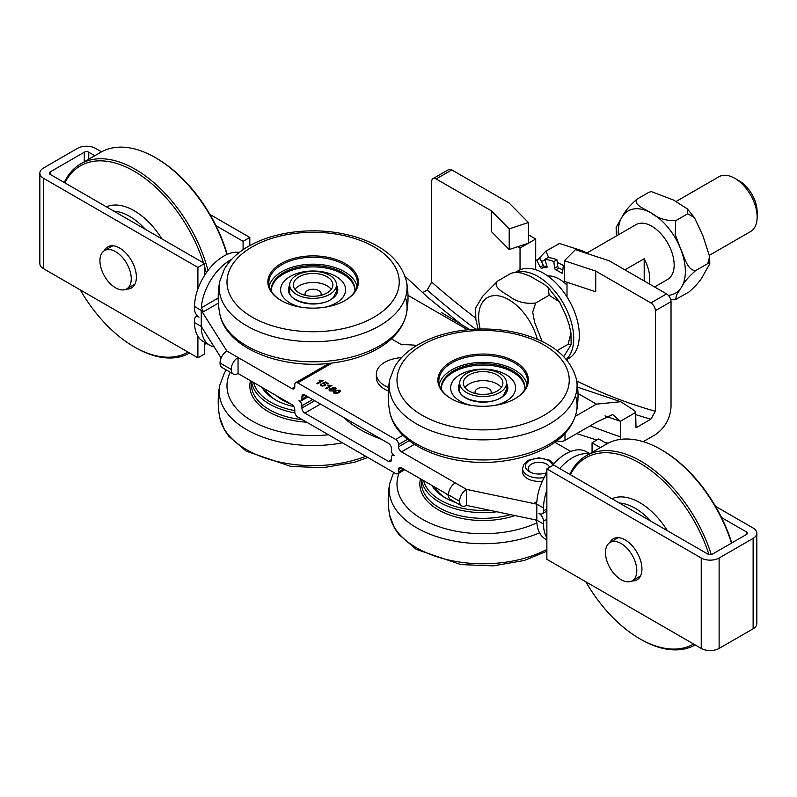 <?xml version="1.0" encoding="UTF-8"?>
<svg xmlns="http://www.w3.org/2000/svg" width="797" height="797" viewBox="0 0 797 797"><rect width="100%" height="100%" fill="white"/><g stroke="black" fill="none" stroke-linecap="round" stroke-linejoin="round"><path stroke-width="1.2" d="M524.954 388.557A41.852 24.159 -0 0 0 483.121 365.046A41.852 24.159 -0 0 0 441.289 388.557M506.842 388.946A23.731 13.698 -0 0 0 506.533 386.983M459.71 386.983A23.731 13.698 -0 0 0 459.401 388.946M354.944 290.407A41.852 24.159 0 0 0 313.111 266.895A41.852 24.159 0 0 0 271.279 290.407M336.832 290.785A23.731 13.698 0 0 0 336.523 288.823M289.7 288.823A23.731 13.698 0 0 0 289.391 290.785M227.175 254.392A107.565 62.096 -120 0 0 221.994 239.21A107.565 62.096 -120 0 0 156.521 158.284L155.405 157.647A109.139 63.013 -120 0 0 100.83 152.237L80.696 163.863A109.139 63.013 -120 0 0 64.248 182.503M226.906 254.502A109.139 63.013 -120 0 0 221.835 239.758A109.139 63.013 -120 0 0 155.405 157.647M207.987 270.492A109.139 63.013 -120 0 0 201.701 251.384A109.139 63.013 -120 0 0 80.696 163.863M80.278 289.919A107.565 62.096 -120 0 0 134.155 346.844L135.271 347.492A109.139 63.013 -120 0 0 189.606 353.031M203.464 262.88A107.565 62.096 -120 0 0 199.629 252.131A107.565 62.096 -120 0 0 129.991 168.934A107.565 62.096 -120 0 0 64.846 182.852M134.155 346.844A107.565 62.096 -120 0 0 188.032 352.125M206.284 272.823A107.565 62.096 -120 0 0 204.62 266.656M161.891 238.871A59.157 34.161 -120 0 0 106.419 206.851M145.532 229.436A55.362 31.96 -120 0 0 113.822 211.125M111.959 245.765A28.473 16.438 -120 0 0 111.899 246.303M134.045 284.659A28.473 16.438 -120 0 0 134.544 284.878M319.169 297.909A23.412 13.519 180 0 1 289.7 284.858A23.412 13.519 180 0 1 313.111 271.339A23.412 13.519 180 0 1 336.523 284.858A23.412 13.519 180 0 1 319.169 297.909M318.232 295.876A19.776 11.417 180 0 1 293.336 284.858A19.776 11.417 180 0 1 313.111 273.441A19.776 11.417 180 0 1 332.887 284.858A19.776 11.417 180 0 1 318.232 295.876M331.263 289.371A19.776 11.417 0 0 0 313.111 282.477A19.776 11.417 0 0 0 294.96 289.371M320.753 295.378A8.07 4.662 0 0 0 313.111 289.241A8.07 4.662 0 0 0 305.47 295.378M301.226 307.224A32.498 18.759 180 0 1 280.614 289.759A32.498 18.759 180 0 1 313.111 271A32.498 18.759 180 0 1 345.609 289.759A32.498 18.759 180 0 1 340.628 299.742A32.498 18.759 180 0 1 324.997 307.224M231.638 259.344A41.125 23.741 120 0 0 201.352 307.791L203.504 311.717L201.262 310.432L201.262 326.441L221.128 357.963M291.881 388.577A4.115 2.371 -120 0 0 293.934 388.777A4.115 2.371 -120 0 0 294.79 386.894L291.881 388.577L238.054 357.494L238.054 373.514A9.654 5.569 -60 0 1 233.222 373.992A9.654 5.569 -60 0 1 231.23 369.439L220.042 362.984A9.654 5.569 -60 0 1 226.866 351.039L201.262 310.432L194.548 306.556A41.125 23.741 -60 0 1 197.905 288.952A41.125 23.741 -60 0 1 204.62 275.334A41.125 23.741 -60 0 1 239.299 252.43M416.841 345.45A56.946 32.876 0 0 0 401.658 344.762L391.387 338.835M554.891 442.265L570.772 451.441M393.29 454.918L392.254 455.515A4.115 2.371 60 0 0 391.407 457.398L391.407 459.72L388.498 461.403L304.833 413.105A4.115 2.371 -120 0 1 301.924 408.064L301.924 405.743L312.663 399.546M398.55 469.533L401.459 467.849A4.115 2.371 -120 0 0 399.397 467.65A4.115 2.371 -120 0 0 398.55 469.533L398.55 471.854A4.115 2.371 60 0 1 397.693 473.737A4.115 2.371 60 0 1 395.641 473.538L297.689 416.99A4.115 2.371 60 0 1 294.79 411.949L294.79 409.628A4.115 2.371 -120 0 0 291.881 404.587L238.054 373.514M197.457 315.911L195.863 316.827A6.326 3.656 60 0 0 194.548 319.727L194.548 322.566L201.262 326.441M195.863 316.827A6.326 3.656 60 0 1 199.021 317.146A6.326 3.656 60 0 1 194.548 309.395L194.548 306.556M201.96 327.557L201.352 328.972A41.125 23.741 120 0 0 209.78 345.27A41.125 23.741 120 0 0 214.154 346.894M209.78 345.27L203.066 341.395A41.125 23.741 -60 0 1 197.905 336.284A41.125 23.741 -60 0 1 194.548 322.566M459.64 501.313A9.654 5.569 120 0 0 461.642 505.866L450.454 499.41A9.654 5.569 -60 0 1 448.462 494.857L459.64 501.313A9.654 5.569 -60 0 1 466.464 489.368L401.459 451.839A4.115 2.371 -120 0 1 398.55 446.798L398.55 444.477L407.506 439.306M392.254 455.515A4.115 2.371 60 0 1 394.316 455.725A4.115 2.371 60 0 1 391.407 450.684L391.407 448.362A4.115 2.371 -120 0 0 388.498 443.321L304.833 395.023A4.115 2.371 -120 0 0 302.78 394.814A4.115 2.371 -120 0 0 301.924 396.697L304.833 395.023M306.845 396.179L301.924 399.028A4.115 2.371 60 0 1 301.077 400.911A4.115 2.371 60 0 1 299.014 400.702A4.115 2.371 60 0 1 301.924 405.743M301.924 399.028L301.924 396.697M461.642 505.866A9.654 5.569 120 0 0 466.464 505.388L536.809 520.172L543.524 524.037A41.125 23.741 120 0 0 546.872 537.766L546.872 490.434A41.125 23.741 120 0 0 543.524 508.028L536.809 504.152L536.809 520.172M401.459 467.849L448.462 494.987M546.872 539.888L545.327 538.991A41.125 23.741 -60 0 1 536.899 522.702L535.753 519.943M546.872 508.934L543.524 510.867A6.326 3.656 60 0 1 542.209 513.766A6.326 3.656 60 0 1 539.041 513.447A6.326 3.656 60 0 1 543.524 521.198L543.524 524.037M220.042 362.984A9.654 5.569 120 0 0 222.044 367.527L233.222 373.992M226.866 351.039L238.054 357.494A9.654 5.569 120 0 0 231.23 369.439M294.79 386.894L294.79 384.572A4.115 2.371 60 0 1 295.637 382.69A4.115 2.371 60 0 1 297.689 382.889L395.641 439.436A4.115 2.371 60 0 1 398.55 444.477M388.498 461.403A4.115 2.371 -120 0 0 390.55 461.602A4.115 2.371 -120 0 0 391.407 459.72M455.286 482.912A9.654 5.569 120 0 0 448.462 494.857M534.568 502.857L536.162 503.017L536.899 501.522L534.568 502.857L536.809 504.152L466.464 489.368L466.464 505.388M543.524 510.867L543.524 508.028M536.899 501.522A41.125 23.741 -60 0 1 546.872 472.93M551.913 465.986A41.125 23.741 -60 0 1 586.453 451.75L589.81 453.682M589.142 454.071A41.125 23.741 120 0 0 559.723 468.566M389.733 391.526A28.473 16.438 180 0 1 384.692 389.205A28.473 16.438 180 0 1 376.353 377.589L376.353 373.972A28.473 16.438 0 0 0 389.245 387.731M333.445 392.503L335.178 390.729L339.861 390.132L340.558 391.038L338.825 392.831L334.152 393.419L333.455 392.363L335.577 390.759L339.094 390.082L340.548 391.168M333.973 390.59L333.734 389.564L333.355 391.008L329.819 390.919L328.972 389.843L329.689 388.866L332.17 388.667L332.469 387.521L335.507 387.621L336.264 388.577L335.676 389.394L333.734 389.564L334.003 390.161M332.17 388.926L332.469 387.521L332.17 388.926L330.247 388.876L328.982 389.972M331.931 385.549L326.322 388.797L325.634 388.398L330.008 385.868L327.806 385.559L328.474 385.17L331.931 385.549M321.091 385.887L320.274 384.831L320.862 383.945L321.639 384.333L321.659 385.559L324.21 385.449L324.289 384.034L322.157 383.337L325.575 381.992L328.354 383.596L327.697 383.975L325.465 382.69L323.662 383.377L325.804 384.792L324.997 385.838L321.091 385.887M321.639 384.333L321.659 385.818L321.639 384.582L322.297 386.047L324.21 385.708L324.777 384.802L324.528 385.489M324.21 385.708L324.289 384.034M323.243 380.538L317.634 383.775L316.947 383.377L321.321 380.856L319.119 380.538L319.786 380.159L323.243 380.538M339.283 390.709L337.171 393.17L334.71 393.359L334.361 392.692M339.642 391.118L338.127 390.251L335.886 391.138L334.71 393.1L338.117 392.423L339.283 390.45M334.341 392.821L334.71 393.359M336.254 388.707L335.507 387.88L332.469 387.78M334.959 387.95L334.979 389.245L334.959 388.209L334.979 389.245L333.216 389.225L333.206 388.179L333.216 389.225L334.979 388.986L334.959 387.95L333.206 387.92L333.216 388.966L333.206 387.92M333.106 390.371L332.628 389.534L332.638 390.859L330.386 390.859L330.396 389.534L330.386 390.859L332.638 390.6L332.628 389.275L330.396 389.285L330.386 390.6L330.396 389.285M332.638 390.859L332.628 389.275M331.711 385.678L328.125 385.628M330.008 385.868L325.853 388.528M321.45 384.493L320.284 384.961M325.535 385.678L325.664 384.572L323.662 383.377M328.135 383.726L325.575 382.251L322.387 383.506M323.024 380.667L319.438 380.617M321.321 380.856L317.166 383.506M542.378 481.169A16.448 9.494 180 0 1 522.593 471.864L522.593 468.506L523.938 464.183L528.521 460.198L538.961 457.807L549.631 460.238L553.855 463.744M546.872 472.601A13.599 7.85 180 0 1 529.427 471.734A13.599 7.85 180 0 1 533.083 459.122A13.599 7.85 180 0 1 552.55 465.229M530.553 472.312A10.76 6.207 180 0 1 534.598 462.858A10.76 6.207 180 0 1 549.601 467.321M94.803 155.714L88.746 152.217A3.168 1.823 0 0 0 84.273 152.217L50.271 171.853A3.168 1.823 0 0 0 49.344 173.138A3.168 1.823 0 0 0 50.271 174.433L204.62 263.548L197.905 267.423L43.556 178.309A12.652 7.303 180 0 1 39.85 173.138A12.652 7.303 180 0 1 43.556 167.978L77.558 148.342A12.652 7.303 180 0 1 95.451 148.342L101.528 151.848M209.95 214.443L249.81 237.456L243.095 241.332L215.987 225.681M249.81 245.586L249.81 237.456M39.85 173.138L39.85 263.548A12.652 7.303 0 0 0 43.556 268.709L197.905 357.823L204.62 353.948L204.62 342.292M197.905 357.823L197.905 336.284M197.905 288.952L197.905 267.423M104.277 250.706A23.731 13.698 60 0 1 107.754 246.871A23.731 13.698 60 0 1 131.475 260.569A23.731 13.698 60 0 1 131.475 287.966A23.731 13.698 60 0 1 126.414 289.052M204.62 275.334L204.62 263.548M133.139 285.187A23.731 13.698 -120 0 0 134.344 285.196M111.59 245.775A23.731 13.698 -120 0 0 110.992 246.831M243.095 249.68L243.095 241.332M106.419 279.109A22.147 12.782 60 0 1 104.517 250.567A22.147 12.782 60 0 1 126.663 263.349A22.147 12.782 60 0 1 126.663 288.922A22.147 12.782 60 0 1 106.419 279.109M600.36 447.595L592.061 442.803L598.776 438.928L607.075 443.73M715.507 506.324L753.125 528.042A12.652 7.303 180 0 1 756.831 533.213A12.652 7.303 180 0 1 753.125 538.373L719.123 558.01A12.652 7.303 180 0 1 701.23 558.01L546.872 468.895L553.586 465.02L707.935 554.134A3.168 1.823 0 0 0 712.408 554.134L746.41 534.498A3.168 1.823 0 0 0 747.337 533.213A3.168 1.823 0 0 0 746.41 531.918L721.544 517.562M546.872 537.766L546.872 559.305L701.23 648.409A12.652 7.303 0 0 0 719.123 648.409L753.125 628.783A12.652 7.303 0 0 0 756.831 623.613L756.831 533.213M546.872 468.895L546.872 490.434M609.835 542.588A23.731 13.698 60 0 1 613.301 538.752A23.731 13.698 60 0 1 625.167 539.928A23.731 13.698 60 0 1 640.668 560.839A23.731 13.698 60 0 1 637.032 579.847A23.731 13.698 60 0 1 631.971 580.933M617.147 537.656A23.731 13.698 -120 0 0 616.549 538.702M638.696 577.058A23.731 13.698 -120 0 0 639.901 577.068M592.061 442.803L592.061 452.387M621.142 579.708A22.147 12.782 60 0 1 606.676 560.191A22.147 12.782 60 0 1 610.074 542.448A22.147 12.782 60 0 1 632.21 555.23A22.147 12.782 60 0 1 632.21 580.804A22.147 12.782 60 0 1 621.142 579.708M381.434 439.247A117.049 67.576 180 0 1 343.208 417.18M557.123 440.861A6.326 3.656 -0 0 0 564.983 440.352L564.983 433.409M575.295 416.323L596.425 404.129L620.743 401.718L634.641 410.674L635.657 412.447L620.355 421.274L612.654 414.54L596.425 422.211L564.983 440.352M635.657 412.447L636.016 427.76L650.89 419.172L655.363 411.252L655.363 310.681L671.024 301.645A6.326 3.656 -120 0 0 666.551 293.894L650.89 302.94A6.326 3.656 60 0 1 655.363 310.681M405.155 276.439L428.387 297.879L461.891 324.917M478.07 329.071L475.789 319.079M475.829 319.388L475.62 308.001L482.643 296.275L497.657 281.052C491.978 286.741 503.236 292.3 509.343 296.265C516.625 301.914 525.412 304.165 535.694 303.009L532.685 312.065L534.608 322.297L542.139 341.514M563.748 356.608L571.11 344.623L568.122 344.264L570.951 332.977L569.207 324.957L565.96 315.522L559.504 301.884L549.113 295.259L548.177 287.587L544.271 284.38L529.925 276.101L521.447 272.992L515.181 272.285L511.086 273.301L515.171 272.285M516.625 272.275A50.619 29.22 60 0 1 559.902 297.849A50.619 29.22 60 0 1 571.051 352.583A50.619 29.22 60 0 1 566.288 359.377M515.529 272.275L518.209 270.721A50.619 29.22 60 0 1 520.033 269.814A50.619 29.22 60 0 1 567.006 296.932A50.619 29.22 60 0 1 576.639 349.355A50.619 29.22 60 0 1 568.829 358.391L566.567 359.706M547.758 275.971A32.428 18.72 60 0 1 567.006 285.157M564.415 266.029L563.17 266.756A50.619 29.22 60 0 1 564.415 267.662M563.17 266.756L562.572 272.574A1.514 0.877 -120 0 1 562.264 273.132A1.514 0.877 -120 0 1 561.417 273.012A41.524 23.97 -120 0 0 555.818 269.894L558.946 268.091A41.524 23.97 60 0 1 562.821 270.113M554.632 268.171L553.825 261.565A50.619 29.22 60 0 0 544.849 259.374L547.977 257.57A50.619 29.22 60 0 1 556.954 259.762L557.761 266.357L554.632 268.171A1.514 0.877 -120 0 0 555.818 269.894M544.849 259.374L547.001 266.308A1.514 0.877 -120 0 1 546.772 267.553A1.514 0.877 -120 0 1 546.483 267.623A41.524 23.97 -120 0 0 541.681 268.19L544.809 266.387A41.524 23.97 60 0 1 546.891 265.959M535.694 260.629L536.999 259.872A50.619 29.22 60 0 1 539.977 258.517L543.335 265.311L540.207 267.115A1.514 0.877 -120 0 0 541.681 268.19M540.207 267.115L536.849 260.33L539.977 258.517M528.431 234.816L535.694 239.01L535.694 260.778A50.619 29.22 60 0 1 536.849 260.33M535.694 260.778L535.694 269.715M543.335 265.311A1.514 0.877 -120 0 0 544.809 266.387M557.761 266.357A1.514 0.877 -120 0 0 558.946 268.091M553.825 261.565L556.954 259.762M557.272 262.362L564.415 265.929M538.134 259.274L545.915 251.095L548.665 257.63M545.915 251.095L559.265 243.653M588.893 254.104L582.418 250.836L559.733 243.553L557.9 244.181M654.566 286.98L667.607 279.448A31.631 18.261 -120 0 0 667.607 242.916A31.631 18.261 -120 0 0 635.966 224.654L586.811 253.038M624.918 269.854L644.185 258.726A31.631 18.261 60 0 1 649.326 283.951M668.294 295.308A47.451 27.397 -120 0 0 681.166 287.737L676.553 294.91L675.647 299.463L688.977 292.001C696.249 285.615 701.101 279.896 703.532 274.826L709.808 263.807L707.706 263.638L709.649 256.694L702.894 235.713L694.396 217.531L687.691 213.775L675.707 220.699L675.218 234.537L680.518 248.624C684.354 256.385 687.163 270.721 695.721 270.562C688.449 276.938 683.597 282.666 681.166 287.737A47.451 27.397 -120 0 0 680.518 248.624A47.451 27.397 -120 0 0 651.149 212.938C657.764 218.288 665.943 220.869 675.707 220.699M675.647 299.463L670.646 299.343M616.3 234.497L616.141 227.384L622.417 216.366C624.848 211.295 629.7 205.566 636.962 199.19C632.977 204.909 645.44 209.113 651.149 212.938A47.451 27.397 -120 0 0 622.417 216.366A47.451 27.397 -120 0 0 618.283 234.866M616.47 235.912L616.3 234.487M687.691 213.775L687.323 208.894L673.515 200.027L651.328 191.599L648.957 192.266L636.962 199.19M648.957 192.266L651.328 191.599M707.706 263.638L695.721 270.562M676.125 201.472L718.964 176.735A31.631 18.261 60 0 1 734.784 178.309A31.631 18.261 60 0 1 757.15 217.053A31.631 18.261 60 0 1 750.595 231.538L709.479 255.269M644.185 280.982L644.185 258.726M535.694 303.009L549.113 295.259M497.657 281.052L511.086 273.301M557.043 350.67L568.122 344.264M757.15 217.053L757.15 211.882A25.305 14.615 -120 0 0 739.257 180.889L734.784 178.309M475.679 318.053A626.382 361.649 60 0 1 431.675 282.098L427.192 290.018L422.619 292.668M431.675 282.098L431.675 181.537A6.326 3.656 60 0 1 432.98 178.638A6.326 3.656 60 0 1 436.148 178.946L451.799 169.91L509.064 202.966L528.431 222.532L528.431 243.195L520.033 248.046L517.741 246.721L528.431 243.195L535.694 239.01M671.024 301.645L671.024 406.928C670.217 418.624 664.997 427.869 655.363 434.674L643.239 441.668M620.534 439.386A22.147 12.782 -60 0 1 620.355 436.806L620.355 421.274A632.708 365.295 180 0 1 605.013 415.885M520.033 269.814L520.033 248.046M491.301 210.797L509.203 228.878L509.203 249.541L491.301 231.459L491.301 210.797L436.148 178.946M650.89 302.94L595.738 271.09L595.738 291.752L564.415 281.421L564.415 260.758L595.738 271.09M567.006 282.277L567.006 296.932M509.203 249.541L517.741 246.721M509.203 228.878L528.431 222.532M666.551 293.894L609.297 260.838L575.404 249.66L564.415 260.758M451.799 169.91A6.326 3.656 -120 0 0 448.641 169.602L432.98 178.638M401.509 357.644A28.473 16.438 0 0 0 376.353 373.972M471.236 405.374A32.498 18.759 180 0 1 450.624 387.92A32.498 18.759 180 0 1 483.121 369.16A32.498 18.759 180 0 1 515.609 387.92A32.498 18.759 180 0 1 510.638 397.892A32.498 18.759 180 0 1 495.007 405.374M499.679 373.454A23.412 13.519 180 0 1 506.533 383.008A23.412 13.519 180 0 1 483.121 396.527A23.412 13.519 180 0 1 459.71 383.008A23.412 13.519 180 0 1 474.165 370.525A23.412 13.519 180 0 1 499.679 373.454M497.099 374.939A19.776 11.417 180 0 1 502.897 383.008A19.776 11.417 180 0 1 483.121 394.425A19.776 11.417 180 0 1 463.346 383.008A19.776 11.417 180 0 1 475.55 372.458A19.776 11.417 180 0 1 497.099 374.939M501.273 387.531A19.776 11.417 0 0 0 497.099 383.975A19.776 11.417 0 0 0 464.97 387.531M490.763 393.539A8.07 4.662 0 0 0 488.83 388.757A8.07 4.662 0 0 0 478.867 388.089A8.07 4.662 0 0 0 475.48 393.539M271.349 291.313A41.852 24.159 180 0 1 271.259 289.759A41.852 24.159 180 0 1 313.111 265.6A41.852 24.159 180 0 1 354.964 289.759A41.852 24.159 180 0 1 354.874 291.313M269.237 286.282A44.293 25.574 180 0 1 281.789 271.677A44.293 25.574 180 0 1 327.228 265.521A44.293 25.574 180 0 1 356.986 286.282M281.461 300.678A44.293 25.574 180 0 1 268.818 282.796A44.293 25.574 180 0 1 281.789 264.714A44.293 25.574 180 0 1 330.058 259.174A44.293 25.574 180 0 1 357.405 282.796A44.293 25.574 180 0 1 344.762 300.678M281.112 263.538A45.25 26.122 180 0 1 345.111 263.538A45.25 26.122 180 0 1 345.111 300.489A45.25 26.122 180 0 1 281.112 300.489A45.25 26.122 180 0 1 281.112 263.538M441.359 389.464A41.852 24.159 180 0 1 441.269 387.92A41.852 24.159 180 0 1 483.121 363.751A41.852 24.159 180 0 1 524.974 387.92A41.852 24.159 180 0 1 524.884 389.464M439.247 384.433A44.293 25.574 180 0 1 451.799 369.838A44.293 25.574 180 0 1 497.238 363.681A44.293 25.574 180 0 1 526.996 384.433M451.471 398.839A44.293 25.574 180 0 1 438.828 380.956A44.293 25.574 180 0 1 451.799 362.874A44.293 25.574 180 0 1 500.068 357.325A44.293 25.574 180 0 1 527.415 380.956A44.293 25.574 180 0 1 514.772 398.839M451.122 361.699A45.25 26.122 180 0 1 515.121 361.689A45.25 26.122 180 0 1 515.121 398.639A45.25 26.122 180 0 1 451.122 398.639A45.25 26.122 180 0 1 451.122 361.699M276.33 395.611A45.718 26.391 0 0 0 290.487 403.78M264.734 388.916A50.699 29.27 0 0 0 276.18 400.224M261.954 387.312A53.857 31.093 0 0 0 275.025 399.576A53.857 31.093 0 0 0 293.854 406.629M446.34 493.771A45.718 26.391 -0 0 0 448.472 495.545M434.744 487.067A50.699 29.27 -0 0 0 446.19 498.374M431.964 485.463A53.857 31.093 -0 0 0 445.035 497.726A53.857 31.093 -0 0 0 455.994 502.608M731.746 542.966A107.565 62.096 -120 0 0 662.078 450.166L660.962 449.518A109.139 63.013 -120 0 0 606.387 444.118L586.253 455.735A109.139 63.013 -120 0 0 569.805 474.384M731.477 543.126A109.139 63.013 -120 0 0 660.962 449.518M711.283 554.553A109.139 63.013 -120 0 0 586.253 455.735M585.835 581.79A107.565 62.096 -120 0 0 639.712 638.726L640.828 639.373A109.139 63.013 -120 0 0 695.163 644.912M708.941 554.523A107.565 62.096 -120 0 0 639.622 463.027A107.565 62.096 -120 0 0 570.403 474.723M639.712 638.726A107.565 62.096 -120 0 0 693.579 644.006M667.448 530.752A59.157 34.161 -120 0 0 611.976 498.733M651.089 521.318A55.362 31.96 -120 0 0 619.379 503.007M617.516 537.646A28.473 16.438 -120 0 0 617.456 538.184M639.592 576.54A28.473 16.438 -120 0 0 640.101 576.759M336.523 288.305A23.731 13.698 180 0 1 336.842 290.536L333.365 297.42C322.387 309.206 287.528 302.92 289.381 290.536A23.731 13.698 180 0 1 289.7 288.305M289.7 285.256A24.677 14.246 0 0 0 302.571 302.641A24.677 14.246 0 0 0 334.003 297.341A24.677 14.246 0 0 0 336.523 285.256M203.504 311.717L218.388 303.119M301.924 408.064L314.676 400.702M403.471 469.015L398.55 471.854M201.352 328.972L202.458 328.334M398.55 446.798L409.19 440.651M297.689 382.889L332.1 363.024M402.973 435.202L395.641 439.436M401.459 451.839L414.41 444.357M218.209 298.058L201.352 307.791M543.524 521.198L546.872 519.265M304.833 413.105L320.494 404.059M544.192 477.523A16.448 9.494 180 0 1 522.593 468.506M43.556 268.709L43.556 178.309M50.271 174.433L50.271 171.853M84.273 161.801L84.273 152.217M88.746 159.221L88.746 152.217M753.125 538.373L753.125 628.783M719.123 558.01L719.123 648.409M701.23 558.01L701.23 648.409M746.41 531.918L746.41 534.498M537.298 339.303A42.709 24.657 -120 0 0 499.022 295.936A42.709 24.657 -120 0 0 480.183 329.012M546.981 267.334L546.483 267.623M562.592 272.335L561.417 273.012M545.198 260.509A47.451 27.397 -120 0 0 541.372 261.346M564.226 266.138A47.451 27.397 -120 0 0 560.052 263.747A47.451 27.397 -120 0 0 557.292 262.502M427.192 290.018A632.708 365.295 -120 0 0 475.62 329.171M636.016 414.709A632.708 365.295 -120 0 0 650.89 419.172M655.363 411.252A626.382 361.649 60 0 1 576.749 380.996M596.425 404.129L578.004 393.489M467.61 329.759L407.994 295.338M620.355 436.806A632.708 365.295 180 0 1 590.139 425.837M459.71 383.417A24.677 14.246 -0 0 0 472.581 400.801A24.677 14.246 -0 0 0 504.013 395.491A24.677 14.246 -0 0 0 506.533 383.417M506.533 386.465A23.731 13.698 180 0 1 506.852 388.687L503.375 395.571C492.397 407.367 457.538 401.07 459.391 388.687A23.731 13.698 180 0 1 459.71 386.465M252.201 246.851A86.136 49.733 180 0 1 396.308 269.147A86.136 49.733 180 0 1 290.815 330.048A86.136 49.733 180 0 1 252.201 246.851M406.48 281.441A93.946 54.236 180 0 1 313.111 341.704A93.946 54.236 180 0 1 219.743 281.441L224.455 268.948C229.656 260.081 237.586 252.589 248.256 246.462C260.659 239.389 275.124 234.677 291.632 232.325C313.58 229.377 334.68 230.841 354.934 236.719C383.775 245.506 400.951 260.41 406.48 281.441C408.532 292.16 408.532 302.88 406.47 313.61A93.936 54.236 180 0 1 313.111 361.798A93.936 54.236 180 0 1 219.753 313.61C217.691 302.88 217.691 292.16 219.743 281.441M405.434 297.52A93.936 54.236 180 0 1 406.47 313.61C403.421 327.188 394.585 338.446 379.97 347.372C367.367 354.994 352.453 360.075 335.238 362.605C283.692 370.665 225.89 348.976 219.753 313.61M422.211 345.001A86.136 49.733 180 0 1 566.318 367.297A86.136 49.733 180 0 1 460.825 428.198A86.136 49.733 180 0 1 422.211 345.001M576.49 379.591A93.946 54.236 180 0 1 483.121 439.864A93.946 54.236 180 0 1 389.753 379.591L394.465 367.098C399.666 358.242 407.596 350.74 418.266 344.613C430.669 337.539 445.134 332.827 461.642 330.476C483.59 327.527 504.69 328.992 524.944 334.87C553.785 343.656 570.961 358.56 576.49 379.591C578.542 390.311 578.542 401.04 576.48 411.76A93.936 54.236 180 0 1 483.121 459.949A93.936 54.236 180 0 1 389.763 411.76C387.701 401.04 387.701 390.311 389.753 379.591M575.444 395.671A93.936 54.236 180 0 1 576.48 411.76C573.432 425.349 564.595 436.607 549.98 445.523C537.377 453.144 522.463 458.225 505.248 460.756C453.702 468.825 395.9 447.127 389.763 411.76M253.605 382.49A60.104 34.699 0 0 0 294.79 410.634M251.563 381.315A61.688 35.616 0 0 0 294.89 412.906M251.424 381.235L251.424 384.562A61.688 35.616 0 0 0 302.252 419.62M250.477 380.687A63.272 36.532 0 0 0 306.715 422.191M230.253 372.279A86.126 49.723 0 0 0 328.503 434.773M367.825 457.478L354.286 462.33L323.193 467.7L290.895 466.434L246.223 451.192L228.839 436.308L224.455 429.912L219.743 417.429A93.946 54.236 0 0 0 246.681 449.747A93.946 54.236 0 0 0 365.793 456.302M219.743 417.429C217.691 406.699 217.691 395.979 219.753 385.26A93.936 54.236 0 0 0 246.681 429.653A93.936 54.236 0 0 0 342.451 442.823M423.615 480.651A60.104 34.699 -0 0 0 489.577 510.239M421.573 479.465A61.688 35.616 -0 0 0 496.8 511.764M421.434 479.386L421.434 482.713A61.688 35.616 -0 0 0 510.478 514.633M420.487 478.838A63.272 36.532 -0 0 0 447.775 514.304A63.272 36.532 -0 0 0 514.952 515.579M399.177 472.88A86.126 49.723 -0 0 0 437.304 526.11A86.126 49.723 -0 0 0 536.909 522.842M546.872 551.185L524.296 560.49L493.204 565.86L460.905 564.585L416.223 549.342L398.849 534.458L394.465 528.062L389.753 515.579A93.946 54.236 -0 0 0 416.692 547.898A93.946 54.236 -0 0 0 546.872 549.382M389.753 515.579C387.701 504.86 387.701 494.13 389.763 483.41A93.936 54.236 -0 0 0 416.692 527.813A93.936 54.236 -0 0 0 539.549 532.814M206.423 343.328L204.62 344.374M336.523 292.678L336.523 284.858M289.7 292.678L289.7 284.858M404.677 469.712L397.693 473.737M308.05 396.876L301.077 400.911M546.872 511.066L542.209 513.766M329.101 363.362L295.637 382.69M112.795 245.785L104.517 250.567M134.942 284.14L126.663 288.922M618.352 537.666L610.074 542.448M640.499 576.022L632.21 580.804M570.941 332.977L571.15 344.364M559.504 301.884L548.177 287.587M559.066 243.683L559.733 243.553M709.649 256.694L709.808 263.807M687.323 208.894L694.396 217.531M620.743 401.718L577.596 387.173M469.782 329.56L441.428 312.524M576.729 433.578L596.833 440.054M604.485 442.225L608.081 443.202M506.533 390.829L506.533 383.008M459.71 390.829L459.71 383.008M226.228 369.947L224.415 372.866L219.753 385.26M393.678 472.402L389.763 483.41"/></g></svg>
